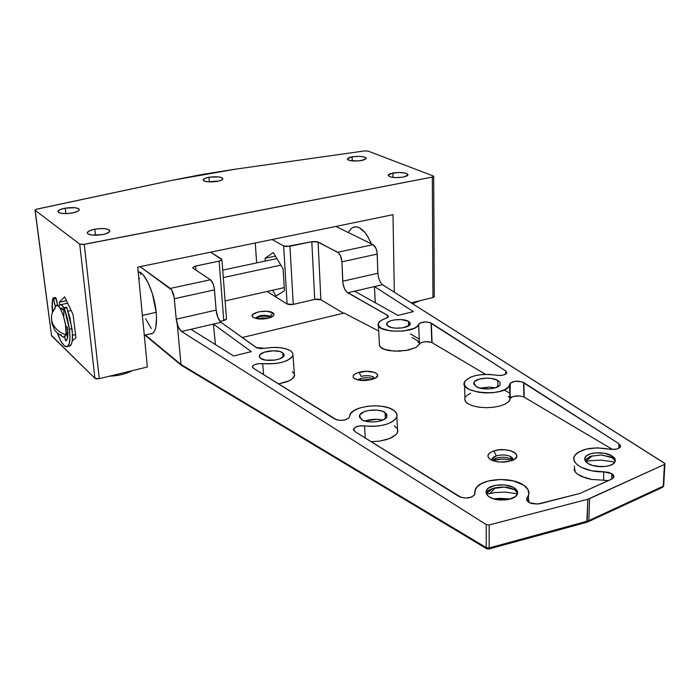 <?xml version="1.0" encoding="UTF-8"?>
<svg xmlns="http://www.w3.org/2000/svg" width="700" height="700" viewBox="0 0 700 700"><rect width="100%" height="100%" fill="white"/><g stroke="black" fill="none" stroke-linecap="round" stroke-linejoin="round"><path stroke-width="1.05" d="M217.079 181.414C208.88 182.429 204.234 181.886 203.14 179.795C203.525 178.763 205.459 177.923 208.95 177.258L209.326 181.939L208.95 177.258L204.645 178.491L203.123 180.014L203.971 180.933L207.742 181.825L218.759 181.064L221.393 180.171L222.845 178.64L221.952 177.73L218.181 176.855L208.95 177.258C217.123 176.26 221.751 176.811 222.836 178.903C222.451 179.918 220.535 180.758 217.079 181.414M94.789 229.18C103.67 227.964 108.675 228.594 109.821 231.07C109.375 232.487 106.907 233.669 102.41 234.605L106.19 233.616L109.515 231.709L109.139 229.871L105.228 228.716L99.111 228.62L92.803 229.618L88.401 231.376L87.308 232.697L87.929 233.896L91.831 235.078L102.41 234.605C93.502 235.83 88.462 235.209 87.299 232.75C87.745 231.297 90.239 230.108 94.789 229.18L95.489 235.27L94.789 229.18M72.065 213.01C63.752 214.121 59.036 213.605 57.916 211.47C58.319 210.131 60.76 209.029 65.24 208.162L65.905 213.623L65.24 208.162L60.191 209.571L57.942 211.33L58.45 212.406L62.046 213.456L67.891 213.535L73.981 212.607L78.234 210.998L79.293 209.816L78.733 208.749L75.127 207.725L65.24 208.162C73.526 207.06 78.216 207.585 79.31 209.737C78.916 211.041 76.501 212.135 72.065 213.01M392.919 172.97C401.756 171.955 406.779 172.646 407.969 175.044L403.366 177.109L407.164 175.866L408.021 174.851L407.365 173.862L405.317 173.066L398.44 172.436L390.092 173.731L388.474 174.694L388.316 175.718L390.836 177.013L395.832 177.643L403.366 177.109C394.485 178.141 389.445 177.459 388.246 175.061L392.919 172.97L393.033 177.415L392.919 172.97M361.559 160.562C353.273 161.508 348.556 160.93 347.41 158.821L352.1 156.809L352.257 160.912L352.1 156.809L349.344 157.509L347.401 158.856L347.865 159.749L349.703 160.484L358.059 160.982L364.324 159.845L366.214 158.498L365.706 157.605L363.842 156.879L359.205 156.327L352.1 156.809C360.351 155.873 365.05 156.459 366.196 158.567L361.559 160.562M434.297 296.678L432.95 297.553L411.162 302.846L432.95 297.553L432.32 177.082L84.254 244.37L99.295 378.674L96.101 378.822L94.92 378.324L51.546 335.764L35.149 210.306L79.712 244.134L94.92 378.324L51.389 335.387M59.334 302.234L59.675 304.955L59.334 302.234L66.509 300.711L59.334 302.234L64.671 296.817L59.334 302.234M72.231 340.9L75.933 337.724L73.089 314.632L64.671 296.817L73.089 314.632L75.933 337.724L72.231 340.9M137.734 267.146L147.341 366.993L137.734 267.146L392.989 214.69L394.328 292.197L392.989 214.69L137.734 267.146M433.213 175.945L368.06 151.095L433.213 175.945L433.65 176.549L432.793 176.977L82.871 244.554L79.712 244.134L35.149 210.306L35.971 209.352L171.649 180.39L36.951 209.081L35 210.044L51.546 335.764L35.018 210.14M99.295 378.674L147.341 366.993L99.295 378.674L84.254 244.37L79.712 244.134L94.92 378.324L99.295 378.674M171.649 180.39L235.506 169.164L364.464 150.938L235.506 169.164L203.14 174.282L171.649 180.39M364.464 150.938L368.06 151.095L364.464 150.938M433.711 176.383L432.32 177.082L432.95 297.553L434.271 296.546M348.294 232.514L351.277 228.454L353.701 227.089L356.396 226.818L359.257 227.657L365.05 232.557L367.745 236.443L371.306 243.828C365.575 230.545 359.345 225.111 352.625 227.544M144.287 335.283L152.801 333.314C155.986 330.461 157.115 323.461 156.179 312.331L152.46 293.895L148.269 283.001L143.491 275.293L141.12 273.017L138.18 271.819C144.699 271.408 154.534 293.265 156.179 312.331L142.38 315.42L156.179 312.331L156.529 318.036L155.776 327.399L154.718 330.706L153.256 332.911L151.463 333.953M140.998 272.93L140.298 274.374M139.317 277.804L138.968 280.017M145.722 318.797L151.287 328.571M67.751 336.516L67.218 336.56L67.751 336.516M280.892 265.134L223.3 277.576L280.892 265.134M71.12 310.476L68.075 311.132L71.12 310.476M56.219 305.672L57.916 305.62L60.016 307.974L63.21 315.192L65.468 324.537L66.019 332.78L65.774 334.757L63.788 337.348L62.799 336.892L64.68 337.085L65.774 334.757C59.264 332.465 54.845 328.58 52.5 323.102C51.056 319.296 51.1 315.604 52.64 312.016C51.1 315.604 51.056 319.296 52.5 323.102C54.845 328.58 59.264 332.465 65.774 334.757C68.18 325.01 58.284 298.095 55.545 306.757L55.597 306.618M63.805 313.784L62.799 314.002L63.805 313.784M66.404 333.34L67.891 332.308L66.404 333.34M58.87 306.434L59.701 304.938L61.408 304.868L64.312 308.28L69.422 329.219C70.464 338.371 69.93 344.067 67.839 346.299C64.837 347.996 61.337 343.578 57.356 333.069L60.585 340.541L63.998 345.467L66.99 346.771L69.081 344.181L69.947 338.03L69.422 329.219L71.986 328.65L69.422 329.219L67.436 318.509L64.312 308.28L66.876 307.729L64.312 308.28L63.928 307.816C62.239 305.06 60.856 304.071 59.754 304.885L58.87 306.434M60.121 308.131L63.822 310.275L61.915 308.026L60.27 308.385M60.865 334.565L61.941 336.07M55.545 306.757L52.64 312.016L55.169 308.114M132.09 370.694C126.184 373.949 118.676 375.777 109.55 376.18C118.676 375.777 126.184 373.949 132.09 370.694M419.606 300.799L412.562 303.73L419.606 300.799M492.17 460.407C491.47 458.57 492.844 457.065 496.3 455.884L493.885 450.914C487.148 453.504 486.124 456.452 490.814 459.76C496.125 462.262 502.39 462.761 509.591 461.265L500.054 462.07L494.699 461.248L490.543 459.594L488.206 457.389L488.04 454.965L490.044 452.69L493.885 450.914L498.986 449.881L504.586 449.75L509.863 450.537L514.028 452.139L516.442 454.309L516.722 456.741L514.798 459.043L510.956 460.88C526.391 456.199 508.314 445.953 493.885 450.914L496.3 455.884C501.707 454.457 506.555 454.711 510.86 456.636L512.837 459.707M374.412 378.569L373.179 376.854L373.249 378.858L373.179 376.854C369.941 375.463 365.908 375.314 361.069 376.408L359.17 372.26C353.027 374.211 351.584 376.399 354.83 378.814C359.293 380.8 364.892 381.045 371.648 379.54L364.639 380.52L356.108 379.391L353.692 377.956L353.071 376.215L354.322 374.43L357.227 372.873L366.074 371.297L374.509 372.382L376.967 373.791L377.668 375.524L375.244 378.158L371.648 379.54L374.045 378.726C384.396 374.666 370.738 368.891 359.17 372.26L361.069 376.408C365.908 375.314 369.941 375.463 373.179 376.854L374.334 377.983M492.966 460.714L496.291 458.15L492.398 460.495M359.817 380.275L361.139 378.402L357.752 379.881L361.139 378.402L359.817 380.275M601.282 454.991L590.161 456.347L601.256 454.991L611.616 457.17L611.678 455.744L604.258 453.224L595.455 452.865L590.249 453.906L586.495 455.814L584.762 458.316L585.331 461.046L588.157 463.575C585.104 461.659 584.08 459.62 585.069 457.476C587.309 452.156 604.196 451.062 611.678 455.744L614.582 458.238L615.282 460.968L611.616 457.17L611.678 455.744C614.889 457.695 615.965 459.786 614.906 462.026C612.596 467.329 595.429 468.326 588.157 463.575L592.812 465.526L601.624 466.707L607.39 466.148L612.001 464.59L614.749 462.289L615.282 460.968L613.148 458.036L602.105 455.026M590.161 456.347L584.938 460.276L590.161 456.347M585.699 461.545L590.992 460.609L601.282 460.127L614.88 462.07M514.517 489.571L514.08 489.335C508.847 487.008 502.609 486.5 495.364 487.821L492.581 488.565L486.308 493.675L492.581 488.565L486.15 493.246C486.885 491.33 489.029 489.773 492.581 488.565L504.236 487.121L514.517 489.571L514.535 488.093C517.3 490.026 518.21 492.126 517.247 494.392C514.964 500.596 496.02 502.101 488.915 496.633C486.316 494.734 485.459 492.713 486.334 490.551C488.539 484.33 507.185 482.72 514.535 488.093L514.517 489.571L517.606 493.194L514.517 489.571M495.381 487.812L490.026 493.377L486.588 494.235L494.786 492.564L505.444 492.091L517.475 493.824L517.169 490.831L514.535 488.093L512.461 486.955L504.254 484.907L495.241 485.345L488.399 488.127L486.211 490.866L485.992 492.354L487.366 495.294L488.915 496.633L493.448 498.767L499.284 499.931L508.489 499.485L515.375 496.615L517.475 493.824M480.016 388.062L489.213 387.1L495.302 387.861L489.886 387.126M365.409 420.875L376.933 419.291L382.777 420.096C377.703 418.889 372.295 419.029 366.555 420.516L365.89 421.277L366.555 420.516L364.963 421.024M419.475 343.971L418.626 324.266C421.391 321.755 425.53 321.326 431.051 322.971L431.821 342.536L428.662 341.749L424.594 341.793L421.111 342.65L416.115 347.375L408.756 349.983L399.131 351.181L389.585 350.683L385.586 349.816L380.328 347.139L379.339 344.636M586.898 522.183L587.702 521.964L588.026 520.975L587.142 521.255L586.819 522.288L587.86 499.231L489.186 524.947L486.229 524.606L181.589 331.494L190.934 329.315L233.695 355.976L251.309 351.627L213.412 324.082L220.999 322.315L256.804 347.856L260.969 348.626L272.169 347.445L279.562 347.611L285.994 348.784L290.631 350.849L292.714 353.115L292.828 355.635L290.938 358.172L287.201 360.483L281.96 362.346L275.713 363.562L262.684 363.668C278.127 364.534 288.164 361.882 292.793 355.723L292.731 353.15L290.631 350.849C284.489 347.392 275.852 346.553 264.714 348.32L256.148 347.489L220.999 322.315L217.849 317.502L216.116 310.1L176.225 319.191L174.125 297.132L171.623 289.931L140.096 266.665L170.319 288.426C172.34 290.334 173.679 293.764 174.326 298.725L214.489 289.887L216.116 310.1L214.305 288.312L213.036 283.675L210.429 279.764L170.319 288.426L210.429 279.764L193.112 268.275L210.429 279.764C212.537 281.619 213.894 284.996 214.489 289.887L174.326 298.725L176.225 319.191L216.116 310.1C216.808 315.884 218.435 319.953 220.999 322.315L213.412 324.082L215.425 344.584L213.412 324.082L251.309 351.627L233.695 355.976L190.934 329.315L213.412 324.082L181.589 331.494L178.22 326.988L176.225 319.191L177.319 324.73L180.985 364.464L177.319 324.73L179.27 328.939L181.589 331.494L486.229 524.606L486.22 547.601L486.229 524.606L489.186 524.947L489.151 547.951L588.026 520.975L663.233 486.185L664.457 464.459L587.86 499.231L489.186 524.947L489.151 547.951L486.22 547.601L489.151 547.951L488.898 548.984L489.151 547.951L587.142 521.255L587.86 499.231L589.566 498.636L588.831 520.651L589.566 498.636L664.457 464.459L663.233 486.185L663.731 485.336L663.233 486.185L588.026 520.975L587.702 521.964L586.898 522.183M271.049 317.336L270.252 316.356L272.842 312.821C274.636 314.116 274.33 315.481 271.924 316.908C265.3 319.533 259.14 319.725 253.47 317.494L252.227 315.98L252.805 314.44L258.309 311.902L266.569 311.238L272.842 312.821L273.971 314.213L273.455 315.752L267.977 318.325L259.595 319.007L257.635 318.806L262.824 317.896L268.993 318.062L257.661 318.806L253.304 317.389C246.776 313.338 267.094 308.639 272.842 312.821L270.252 316.356L271.049 317.336M270.305 317.223L270.252 316.356L270.305 317.223C265.011 315.394 260.216 315.805 255.938 318.465L257.04 317.608C261.783 315.709 266.184 315.569 270.252 317.188L270.611 317.45M510.387 499.012L493.64 498.829L500.194 498.33L510.387 499.012M604.398 466.576L595.744 466.2L604.398 466.576M509.985 383.591C513.17 380.826 517.72 380.459 523.626 382.471L523.845 396.996L520.074 395.981L515.454 396.007L511.674 397.066L510.134 398.773L509.863 384.064L508.48 386.969L504.91 389.55L499.485 391.536L492.765 392.709L485.45 392.945L478.301 392.227L469.508 389.541L465.798 386.96L464.258 384.064L465.001 381.141L470.12 377.326L475.676 375.533L482.335 374.526L489.449 374.412L498.627 375.463L503.221 375.086L506.293 373.686L506.844 372.767L505.715 370.947L429.66 322.42L425.845 321.93L420.271 322.858L416.517 326.935L413.717 328.51L403.139 331.091L390.81 331.012L381.36 328.317L378.595 325.85L378.499 323.137L381.045 320.539L387.949 317.301L387.922 315.604L347.786 292.775L354.629 291.183L397.915 315.429L413.385 311.605L374.43 286.571L382.48 284.699L664.886 463.514L663.705 485.8L662.69 487.287L588.508 521.605M349.387 417.183C346.001 420.578 341.18 421.216 334.915 419.099L253.339 368.226L252.446 366.459C254.039 364.297 257.451 363.37 262.684 363.668L263.629 374.64L262.684 363.668L258.23 363.72L254.301 364.814L252.42 366.537L253.339 368.226L336.613 419.834L341.294 420.411L346.071 419.615L349.064 417.786L350.77 413.376L354.41 410.349L359.984 407.934L366.914 406.368L374.483 405.799L381.938 406.289L388.509 407.785L393.531 410.156L396.358 412.983L397.014 416.124L395.404 419.274L391.641 422.135L386.085 424.419L379.251 425.898L371.822 426.414L364.543 425.915C380.748 427.192 391.449 424.358 396.629 417.419C397.705 414.759 396.672 412.335 393.531 410.156C383.154 402.386 352.012 405.939 349.729 415.231M294.621 375.034L292.539 378.683L288.82 380.949L278.504 383.924L286.379 381.938L290.894 379.855L293.729 377.475L294.621 375.034M365.26 438.016L364.543 425.915L359.511 425.941L355.276 427.28L353.491 429.424L354.865 431.541L460.88 497.28L466.384 498.032L471.677 497.035L474.635 494.699L474.793 491.155L476.84 487.051L481.495 483.551L488.233 480.996L500.692 479.456L513.424 480.926L523.548 485.091L528.028 489.597L528.815 494.567L527.161 497.779L528.456 495.661C529.874 491.829 528.238 488.302 523.548 485.091C511.052 476.14 480.086 478.573 475.536 488.924L474.6 494.769C470.706 498.426 465.43 498.951 458.762 496.326L354.865 431.541L353.623 428.916C355.399 426.475 359.039 425.477 364.543 425.915L365.26 438.016M397.74 429.922L397.626 432.066L396.165 434.455L392.411 437.238L386.873 439.512L380.082 441.044L371.158 441.691L380.082 441.044L389.848 438.454L396.165 434.455L397.25 432.95L397.74 429.922M527.205 501.051L527.161 497.779L526.829 500.474L529.778 502.863L537.775 504.061L579.985 493.412L612.535 478.642L613.935 476.56L613.419 475.046L611.8 473.664L611.747 479.097L611.8 473.664L608.134 472.281L603.68 471.835L611.8 473.664L613.742 477.339L611.538 479.194L579.985 493.412L540.409 503.624C531.895 504.621 527.319 502.959 526.671 498.645L527.161 497.779L527.205 501.051M528.483 499.188L529.069 502.521L528.85 500.124M509.6 385.192L509.88 399.849L508.769 401.546L510.562 397.88L513.354 396.428L520.074 395.981L523.845 396.996L612.517 449.452L524.142 397.154L523.933 382.655L523.845 396.996L523.626 382.471L618.887 443.686L620.296 447.011C618.24 449.225 614.486 449.907 609.035 449.059C591.745 446.442 580.186 448.823 574.359 456.216C570.159 463.593 586.163 472.386 603.68 471.835L603.619 480.209L608.396 480.611L603.619 480.209L603.68 471.835L591.684 470.776L581.481 467.434L577.745 465.124L575.19 462.543L573.921 459.839L574 457.153L575.409 454.606L578.051 452.331L586.434 449.032L597.476 447.869L611.73 449.418L616.928 448.98L618.896 448.227L620.594 446.031L618.887 443.686L521.946 381.78L515.209 381.255L510.291 383.127L509.941 399.674M492.966 460.705L496.291 458.15C501.699 456.724 506.546 456.986 510.843 458.92L510.86 456.636L510.843 458.92C506.546 456.986 501.699 456.724 496.291 458.15L492.677 460.154M497.814 380.433L499.984 382.392L500.15 384.536C498.785 389.156 482.204 390.6 476.105 386.619L473.874 382.637C475.213 378.009 491.549 376.512 497.814 380.433L497.787 386.811L497.814 380.433L491.706 378.499L486.631 378.131L479.36 379.085L474.617 381.526L473.707 383.6L476.105 386.619L479.876 388.115L490.009 388.876L494.778 388.019L499.502 385.516L500.168 384.484L499.975 382.366L497.814 380.433M385.123 412.554L386.995 416.483C385.822 421.925 367.106 424.025 361.279 419.344L359.511 415.555C360.658 410.095 379.094 407.951 385.123 412.554L385.306 418.635L385.123 412.554L381.491 410.935L376.635 410.078L368.655 410.454L364.026 411.766L359.835 414.829L359.511 417.174L362.889 420.262L367.238 421.558L372.54 422.004L377.947 421.514L382.62 420.166L385.849 418.18L386.75 417.034L386.977 414.689L385.123 412.554M408.459 321.335L410.2 324.135C409.439 328.09 393.531 329.726 388.377 326.366L386.724 323.645C387.476 319.681 403.165 318.027 408.459 321.335L408.564 325.902L408.459 321.335L401.135 319.585L394.336 319.9L390.442 320.871L387.739 322.297L386.654 323.96L387.363 325.623L391.519 327.547L395.745 328.169L402.649 327.845L409.264 325.404L410.113 322.875L408.459 321.335M282.791 352.809L284.104 355.364C283.623 360.036 265.37 362.381 260.575 358.374L259.341 355.906C259.822 351.225 277.821 348.863 282.791 352.809L283.045 356.965L282.791 352.809L279.799 351.514L273.245 350.77L264.136 352.24L259.954 354.734L259.315 356.624L260.575 358.374L265.545 360.132L275.065 360.054L279.422 358.96L283.561 356.422L284.113 354.533L282.791 352.809M489.195 387.1L479.85 388.106M664.93 464.082L664.519 463.19L382.48 284.699L380.389 282.319L378.761 278.39L380.389 282.319L382.48 284.699L374.43 286.571L375.305 302.767L374.43 286.571L354.629 291.183L374.43 286.571L413.385 311.605L397.915 315.429L354.629 291.183L347.786 292.775C344.925 290.631 343.236 286.781 342.738 281.243L377.851 273.236L378.761 278.39L377.851 273.236L377.116 252.578L375.9 248.229L373.004 244.659L335.912 226.424L373.004 244.659L337.706 252.28L316.916 241.631L312.637 241.561L286.387 246.557L283.666 245.98L272.037 239.549L283.666 245.98L287.096 304.01L267.12 291.463L287.096 304.01L293.265 304.386L289.94 246.286L283.666 245.98L287.096 304.01L289.774 304.666L293.265 304.386L289.94 246.286L311.806 241.701L314.729 299.39L293.265 304.386L314.729 299.39L311.806 241.701L318.071 242.007L320.889 299.757L314.729 299.39L318.185 299.119L320.889 299.757L318.071 242.007L338.467 252.822L340.55 255.92L341.915 261.835L377.239 254.065L377.851 273.236L342.738 281.243L341.915 261.835L342.895 283.027L344.365 288.295L346.859 292.084L387.389 315.227L387.52 317.651L387.389 315.227L388.334 316.706L385.858 318.404C381.412 319.848 378.884 321.632 378.28 323.767C374.946 333.209 417.025 333.777 418.626 324.266L419.475 344.015L416.115 347.375L406.473 350.429L394.196 351.146L383.898 349.256L381.246 347.909L379.374 345.494M283.115 268.835L273.297 252.516L265.064 258.291L275.45 256.086L265.064 258.291L265.248 261.065L265.064 258.291L273.297 252.516L283.115 268.835L284.428 290.815L283.115 268.835M272.598 290.229L276.001 296.012L284.428 290.815L276.001 296.012L272.598 290.229M492.004 459.051L496.3 455.884C501.707 454.457 506.555 454.711 510.86 456.636L512.697 458.36L512.61 460.259M373.249 378.858C370.011 377.457 365.977 377.309 361.139 378.402C365.977 377.309 370.011 377.457 373.249 378.858M221.48 258.965L221.856 259.814L219.94 260.925L194.801 266.254L192.71 267.706L193.112 268.275L192.719 267.592L195.624 266.053L195.982 270.174L195.624 266.053L219.126 261.126L223.781 320.539L220.054 321.414L223.781 320.539L226.511 318.762L225.82 319.751L223.781 320.539L219.126 261.126L221.909 259.665L210.577 252.184L221.48 258.965M255.526 318.351L255.535 318.264C258.991 315.088 263.891 314.449 270.252 316.356C263.734 314.449 258.825 315.114 255.526 318.351L255.535 318.264M511.446 397.197L509.81 396.209L511.446 397.197M419.379 341.889L411.967 337.444L419.379 341.889M486.229 547.803L486.727 548.791L486.22 547.601L180.994 364.473L486.229 547.794M145.399 335.02L180.985 364.464L145.399 335.02M255.299 242.987L256.637 262.894L255.299 242.987M504.577 390.101L509.758 393.199M419.265 339.168L410.419 333.882L419.274 339.168M417.848 341.924L419.431 342.886L417.848 341.924M508.183 396.489L509.836 397.486M360.22 380.328L366.494 379.514L370.939 379.715L360.22 380.328M494.139 460.294L501.918 459.086L507.386 459.427L511.884 460.556C506.153 458.692 500.238 458.605 494.139 460.294M344.076 313.04L242.27 337.549L344.076 313.04L378.7 331.039L344.076 313.04M343.446 313.189L320.889 299.757L343.446 313.189M492.433 490.306L493.089 490.192L492.433 490.306M474.854 493.99L474.836 493.308M431.051 322.971L432.066 342.668L431.051 322.971M420 343.297L422.686 342.134L426.65 341.652L431.821 342.536L485.616 374.36L432.066 342.668L431.287 323.111L505.715 370.947L505.776 374.089L505.715 370.947L506.695 373.179C504.884 375.156 501.427 375.83 496.326 375.2C480.76 373.257 470.216 375.401 464.704 381.64C457.354 393.225 505.05 397.486 509.477 385.499M464.739 399.7L466.279 402.412L467.871 403.655L472.526 405.755L478.73 407.146L485.844 407.689L493.133 407.312L499.817 406.061L505.216 404.066L508.769 401.546L505.216 404.066L499.817 406.061L493.133 407.312L485.844 407.689L478.73 407.146L472.526 405.755L467.871 403.655L465.229 401.082L464.835 398.291M618.887 443.686L618.835 448.262L618.887 443.686M573.939 469.403L575.199 471.949L577.762 474.346L586.224 478.196L591.692 479.439L603.619 480.209L591.692 479.439L581.499 476.472L577.762 474.346L575.199 471.949L574.315 466.043M586.959 458.754L589.374 458.281M465.255 397.285L466.69 395.579L470.584 393.199M292.259 371.761L294.324 373.861M394.328 425.836L397.136 428.47M152.801 333.314L149.992 333.961M373.004 244.659L337.706 252.28C340.078 253.969 341.486 257.154 341.915 261.835L377.239 254.065C376.854 249.436 375.436 246.304 373.004 244.659M180.994 364.473L181.37 365.295L180.994 364.473M586.259 522.436L488.898 548.984L486.727 548.791L181.492 365.4M587.729 521.938L588.831 520.651L588.551 521.544L586.819 522.279M68.469 346.159L70.368 345.721C72.476 343.49 73.019 337.794 71.986 328.65L66.876 307.729L66.491 307.265L63.998 307.799M67.594 328.326L67.603 328.37C68.25 334.967 67.804 339.071 66.255 340.681L65.389 340.051L66.955 339.692L65.389 340.051L64.68 337.085L65.765 340.909L67.41 338.415L67.9 333.086L67.156 327.101L67.594 328.326M65.642 325.675L67.156 327.101L65.642 325.675M65.949 333.567L66.483 333.454L67.532 337.881L66.483 333.454L65.949 333.567M65.966 333.454L66.483 333.454M55.667 297.465L56.096 298.349L53.576 298.882L53.034 298.086L52.386 300.834L52.526 312.27C51.835 305.891 52.001 301.158 53.034 298.086L55.422 306.906L53.576 298.882L56.096 298.349L57.759 305.524L55.562 297.553M63.84 308.175L63.779 317.021L63.84 308.175M69.51 346.194L71.619 343.604L72.231 340.926L72.424 333.305L70.009 317.949L66.561 307.248M347.41 158.821L347.428 159.268M388.246 175.061L388.264 175.604M87.299 232.75L87.351 233.214M433.694 176.47L434.28 296.783M72.502 335.291L75.547 334.6M225.102 300.921L284.235 287.613M65.966 333.436L67.349 333.13M63.788 337.348C58.502 334.154 55.422 331.572 54.539 329.595L51.94 323.514L51.441 317.52M60.891 304.64L67.681 303.196M222.722 270.13L276.938 258.571M494.016 460.329L496.195 458.185M358.146 379.977L358.864 379.225M592.279 455.761L585.673 461.51M614.04 458.754L613.086 458.001M514.176 489.387L516.591 491.164M509.941 383.688L510.221 398.414M418.626 324.257L419.475 344.006M292.95 355.189L294.551 375.812M396.865 416.797L397.626 432.066M528.43 495.714L528.526 502.198M259.411 356.974L259.341 355.906M386.75 324.73L386.724 323.645M359.581 417.366L359.511 415.555M473.883 384.379L473.874 382.637M486.334 492.809L486.334 490.551M584.999 459.716L585.069 457.476M492.135 460.329L492.135 458.657M356.738 379.601L356.711 379.05M226.502 318.938L221.909 259.665M526.733 498.47L526.759 500.334M353.544 429.152L353.605 430.203M252.394 366.66L252.446 367.264M378.402 325.421L379.418 344.277M418.618 324.31L419.457 344.059M464.529 385.079L464.931 397.976M257.04 317.608L256.148 318.517M512.076 459.83L511.403 459.27M144.935 335.134L181.388 365.312M70.368 345.721L67.839 346.299M53.148 297.99L55.606 297.474"/></g></svg>
